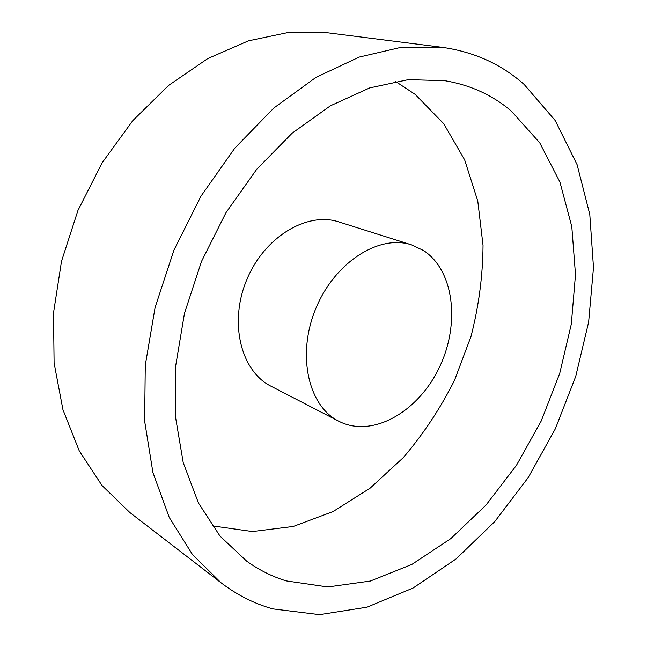 <?xml version="1.0" encoding="UTF-8"?>
<svg xmlns="http://www.w3.org/2000/svg" width="647" height="647" viewBox="0 0 647 647"><rect width="100%" height="100%" fill="white"/><g stroke="black" fill="none" stroke-linecap="round" stroke-linejoin="round"><path stroke-width="0.97" d="M395.438 81.376L415.156 94.373L443.696 123.674L464.667 159.898L477.777 201.088L483.034 245.383C482.799 275.873 478.78 306.274 470.967 336.577L454.461 380.436C440.332 408.467 423.284 434.186 403.307 457.599L370.108 488.17L333.051 511.559L293.342 526.44L252.435 531.543L212.111 525.825M286.249 580.901C272.274 576.639 259.075 570.047 246.677 561.135L220.045 536.137L198.467 503.042L183.222 462.645L175.386 416.272L175.701 365.749L184.484 313.302L201.508 261.42L226.013 212.62L256.762 169.231L292.153 133.177L330.407 105.809L369.696 87.911L408.33 79.646L444.837 80.697C470.32 84.975 492.496 95.117 511.365 111.106L539.719 142.785L559.914 182.025L571.794 226.636L575.49 274.595L571.317 324.074L559.72 373.392L541.224 420.979L516.419 465.371L486.01 505.072L450.813 538.603L411.832 564.443L370.31 581.055L327.819 586.966L286.249 580.901M524.143 84.45L555.207 120.544L577.1 164.678L589.781 214.416L593.485 267.551L588.624 322.125L575.725 376.4L555.361 428.759L528.146 477.664L494.785 521.579L456.095 558.919L413.085 588.026L367.043 607.169L319.602 614.65L272.84 608.884C254.449 603.764 237.223 595.086 221.153 582.858L192.458 554.511L169.255 517.454L152.927 472.536L144.653 421.165L145.268 365.296L155.118 307.365L173.97 250.057L200.999 196.13L234.861 148.098L273.81 108.041L315.89 77.438L359.142 57.098L401.722 47.174L442.055 47.304C473.968 51.8 501.328 64.182 524.143 84.45M423.486 250.494C454.234 270.478 460.243 324.05 439.41 367.278C418.989 410.716 374.451 437.437 340.985 422.289L338.81 421.237C308.336 406.219 296.488 354.88 315.801 308.562C334.758 262.1 379.352 234.036 411.557 244.873L423.486 250.494M338.81 421.237L271.133 386.283C241.088 371.418 228.714 323.023 246.644 280.038C264.235 236.907 307.131 211.31 338.923 221.945L411.557 244.873M221.153 582.858L129.901 512.561L102.008 485.493L79.266 450.902L62.937 409.648L54.097 363.048L53.515 312.873L61.522 261.234L77.947 210.453L102.097 162.858L132.829 120.593L168.616 85.412L207.736 58.594L248.399 40.85L288.918 32.35L327.778 32.819L442.055 47.304"/></g></svg>
